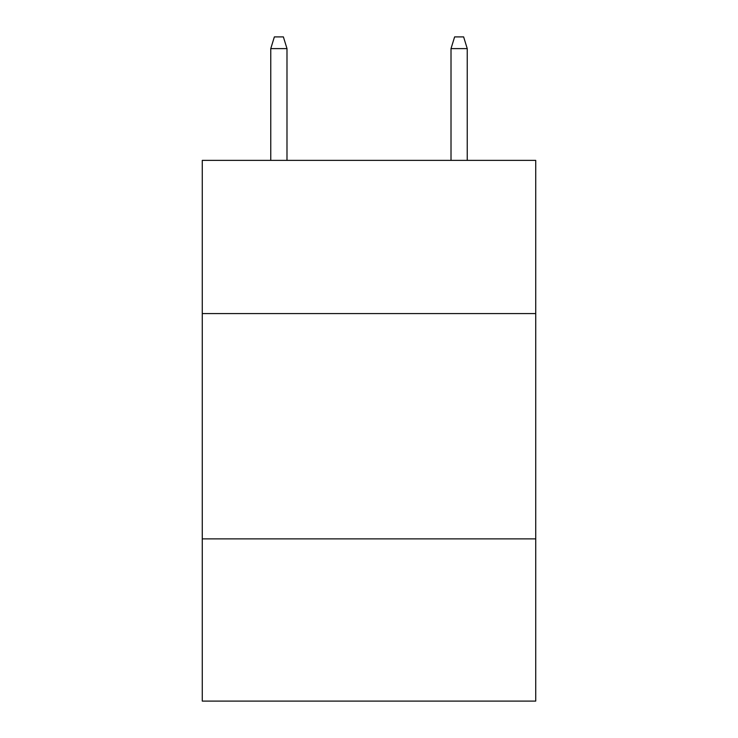 <?xml version="1.0" encoding="UTF-8"?>
<svg xmlns="http://www.w3.org/2000/svg" width="738" height="738" viewBox="0 0 738 738"><rect width="100%" height="100%" fill="white"/><g stroke="black" fill="none" stroke-linecap="round" stroke-linejoin="round"><path stroke-width="1.11" d="M535.723 313.576L535.723 160.367L202.277 160.367L202.277 313.576L535.723 313.576L535.723 701.1L202.277 701.1L202.277 313.576M535.723 538.878L202.277 538.878M286.99 160.367L286.99 48.616L270.763 48.616L270.763 160.367M270.763 48.616L274.37 36.9L283.383 36.9L286.99 48.616M451.01 48.616L454.617 36.9L463.63 36.9L467.237 48.616L451.01 48.616L451.01 160.367M467.237 48.616L467.237 160.367"/></g></svg>
